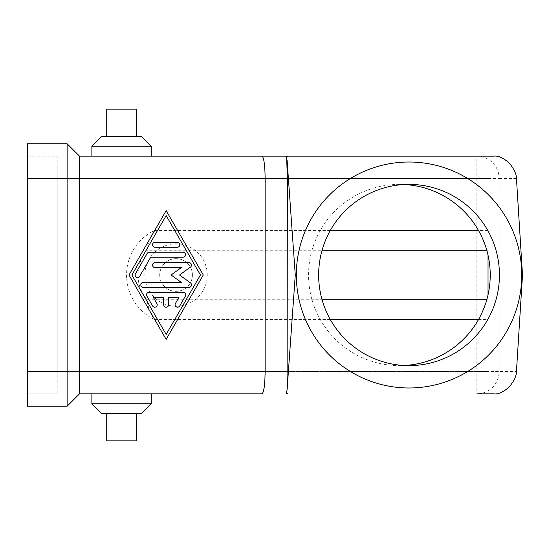 <?xml version="1.0" encoding="UTF-8"?>
<svg xmlns="http://www.w3.org/2000/svg" width="550" height="550" viewBox="0 0 550 550"><rect width="100%" height="100%" fill="white"/><g stroke="black" fill="none" stroke-linecap="round" stroke-linejoin="round"><path stroke-width="0.41" stroke-dasharray="2.75 2.06" d="M494.092 393.848L476.857 393.848A22.282 22.227 90 0 0 499.084 371.559L476.857 371.559L476.857 178.441L499.084 178.441A22.282 22.227 90 0 0 476.857 156.152L476.857 178.441L79.496 178.441L79.496 393.848L67.114 406.223L27.5 406.223L27.5 143.777L67.114 143.777L67.114 406.223M486.777 299.757L488.029 299.757L488.029 383.941L57.214 383.941L488.029 383.941L488.029 294.841M27.5 371.559L57.214 371.559L57.214 393.848L57.214 166.059L57.214 371.559L57.214 178.441L57.214 371.559L488.029 371.559L27.5 371.559L27.5 178.441L27.5 393.848L57.214 393.848L27.5 393.848L27.5 371.559L476.857 371.559L476.857 393.848M488.029 166.059L57.214 166.059L488.029 166.059L488.029 178.441L488.029 166.059M192.397 275A16.342 16.342 0 0 1 176.055 291.342A16.342 16.342 0 0 1 159.713 275A16.342 16.342 0 0 0 176.055 291.342A16.342 16.342 0 0 0 192.397 275A16.342 16.342 0 0 0 176.055 258.658A16.342 16.342 0 0 0 159.713 275A16.342 16.342 0 0 1 176.055 258.658A16.342 16.342 0 0 1 192.397 275M176.055 306.199A31.199 31.199 0 0 0 207.254 275A31.199 31.199 0 0 0 176.055 243.801A31.199 31.199 0 0 0 144.863 275A31.199 31.199 0 0 0 176.055 306.199M106.728 136.345L136.441 136.345L106.728 136.345M106.728 109.113L136.441 109.113M151.298 156.152L91.877 156.152M151.298 146.252L91.877 146.252M101.777 136.345L141.391 136.345M141.391 413.655L101.777 413.655M106.728 440.887L136.441 440.887M121.584 393.848L151.298 393.848L121.584 393.848M91.877 403.748L151.298 403.748M183.288 292.332L149.016 292.332A2.475 2.475 0 0 0 146.871 296.044L152.584 305.951A2.475 2.475 0 0 0 155.966 306.859A2.475 2.475 0 0 0 156.874 303.476L153.306 297.282L163.68 297.282L163.68 304.714A2.475 2.475 0 0 0 166.155 307.189A2.475 2.475 0 0 0 168.63 304.714L168.63 297.282L179.004 297.282L175.429 303.476A2.475 2.475 0 0 0 176.337 306.859A2.475 2.475 0 0 0 179.719 305.951L185.433 296.044A2.475 2.475 0 0 0 183.288 292.332M177.292 247.266A2.475 2.475 0 0 0 179.768 244.791A2.475 2.475 0 0 0 177.292 242.316L155.017 242.316A2.475 2.475 0 0 0 152.542 244.791A2.475 2.475 0 0 0 155.017 247.266L177.292 247.266M166.155 215.579L131.869 275L166.155 334.421L200.434 275L166.155 215.579M166.155 210.623L129.016 275L166.155 339.377L203.294 275L166.155 210.623M183.006 252.223L149.304 252.223A2.475 2.475 0 0 0 147.159 253.461L135.444 273.762A2.475 2.475 0 0 0 136.352 277.145A2.475 2.475 0 0 0 139.734 276.238L150.734 257.173L183.006 257.173A2.475 2.475 0 0 0 185.481 254.698A2.475 2.475 0 0 0 183.006 252.223M171.105 275L181.363 282.425L143.303 282.425A2.475 2.475 0 0 0 140.828 284.907A2.475 2.475 0 0 0 143.303 287.382L189.001 287.382A2.475 2.475 0 0 0 190.458 282.899L179.548 275L190.458 267.101A2.475 2.475 0 0 0 189.001 262.618L155.017 262.618A2.475 2.475 0 0 0 152.542 265.093A2.475 2.475 0 0 0 155.017 267.575L181.363 267.575L171.105 275M121.584 413.655L136.441 413.655L121.584 413.655M287.994 393.848L286.612 393.848M151.298 393.848L91.877 393.848M330.33 319.564L154.474 319.564C150.349 313.899 147.895 307.292 147.118 299.757L322.08 299.757M478.486 319.564L488.029 319.564M488.029 255.159L488.029 299.757M154.474 319.564A49.521 49.521 0 0 1 154.474 230.436C150.349 236.101 147.895 242.708 147.118 250.243L322.08 250.243M488.029 230.436L478.486 230.436M330.33 230.436L154.474 230.436M486.777 250.243L488.029 250.243M27.5 156.152L57.214 156.152L57.214 178.441L57.214 156.152L27.5 156.152L27.5 178.441L27.5 156.152M404.229 184.511A90.839 90.619 180 0 0 308.55 275A90.839 90.619 180 0 0 404.229 365.489M147.118 299.757A38.081 38.081 0 0 1 147.118 250.243M79.496 156.152L79.496 178.441L27.5 178.441L488.029 178.441L27.5 178.441M286.612 156.152L287.994 156.152M399.389 184.381L409.042 184.381M399.389 365.619L409.042 365.619M516.443 178.441L499.084 178.441L499.084 371.559L516.443 371.559M262.817 156.399L262.123 156.413"/><path stroke-width="0.82" d="M476.857 393.848L494.092 393.848C498.018 394.405 502.954 392.232 508.894 387.317C513.989 381.191 516.498 375.939 516.443 371.559L522.5 275L516.443 178.441C516.498 174.061 513.989 168.809 508.894 162.683C502.954 157.767 498.018 155.595 494.092 156.152L287.994 156.152L494.092 156.152M262.123 156.166C263.959 157.877 264.956 165.296 265.127 178.441L287.361 178.441L286.612 156.152L79.496 156.152L67.114 143.777L67.114 371.559L79.496 371.559L79.496 156.152L67.114 143.777L27.5 143.777L27.5 406.223L67.114 406.223L67.114 371.559L27.5 371.559M296.333 275A112.984 112.709 -90 0 1 409.042 162.016A112.984 112.709 -90 0 1 521.751 275A112.984 112.709 -90 0 1 409.042 387.984A112.984 112.709 -90 0 1 296.333 275M151.298 146.252L141.391 136.345L101.777 136.345L91.877 146.252L151.298 146.252L151.298 156.152L287.994 156.152A163.749 163.35 90 0 0 286.522 157.568M286.522 392.432A163.749 163.35 90 0 0 287.994 393.848L286.612 393.848L286.522 392.432L287.086 389.874L295.268 275L287.086 160.126M67.114 406.223L79.496 393.848L79.496 371.559L265.127 371.559C264.942 385.069 263.904 392.501 262.013 393.848L151.298 393.848L151.298 403.748L91.877 403.748L91.877 393.848L79.496 393.848L262.013 393.848M136.441 136.345L136.441 109.113L106.728 109.113L106.728 136.345M91.877 146.252L91.877 156.152L79.496 156.152M136.441 413.655L136.441 440.887L106.728 440.887L106.728 413.655M91.877 403.748L101.777 413.655L141.391 413.655L151.298 403.748M149.016 292.332L183.288 292.332A2.475 2.475 0 0 1 185.433 296.044L179.719 305.951A2.475 2.475 0 0 1 176.337 306.859A2.475 2.475 0 0 1 175.429 303.476L179.004 297.282L168.63 297.282L168.63 304.714A2.475 2.475 0 0 1 166.155 307.189A2.475 2.475 0 0 1 163.68 304.714L163.68 297.282L153.306 297.282L156.874 303.476A2.475 2.475 0 0 1 155.966 306.859A2.475 2.475 0 0 1 152.584 305.951L146.871 296.044A2.475 2.475 0 0 1 149.016 292.332M177.292 242.316A2.475 2.475 0 0 1 179.768 244.791A2.475 2.475 0 0 1 177.292 247.266L155.017 247.266A2.475 2.475 0 0 1 152.542 244.791A2.475 2.475 0 0 1 155.017 242.316L177.292 242.316M166.155 215.579L131.869 275L166.155 334.421L200.434 275L166.155 215.579M129.016 275L166.155 210.623L203.294 275L166.155 339.377L129.016 275M149.304 252.223L183.006 252.223A2.475 2.475 0 0 1 185.481 254.698A2.475 2.475 0 0 1 183.006 257.173L150.734 257.173L139.734 276.238A2.475 2.475 0 0 1 136.352 277.145A2.475 2.475 0 0 1 135.444 273.762L147.159 253.461A2.475 2.475 0 0 1 149.304 252.223M181.363 282.425L171.105 275L181.363 267.575L155.017 267.575A2.475 2.475 0 0 1 152.542 265.093A2.475 2.475 0 0 1 155.017 262.618L189.001 262.618A2.475 2.475 0 0 1 190.458 267.101L179.548 275L190.458 282.899A2.475 2.475 0 0 1 189.001 287.382L143.303 287.382A2.475 2.475 0 0 1 140.828 284.907A2.475 2.475 0 0 1 143.303 282.425L181.363 282.425M287.086 389.874L287.361 178.441M322.08 299.757L486.777 299.757M330.33 319.564L478.486 319.564M488.029 255.159L488.029 294.841A90.839 90.619 180 0 0 404.229 184.511M478.486 230.436L330.33 230.436M322.08 250.243L486.777 250.243M404.229 365.489A90.839 90.619 180 0 0 488.029 294.841M409.042 184.381A90.619 90.399 90 0 0 318.643 275A90.619 90.399 90 0 0 409.042 365.619A90.619 90.399 90 0 0 499.441 275A90.619 90.399 90 0 0 409.042 184.381M27.5 178.441L265.127 178.441L265.127 371.559L287.361 371.559M262.144 393.8C264.461 391.064 265.059 380.105 265.072 371.559M262.817 156.399L262.123 156.413"/></g></svg>
